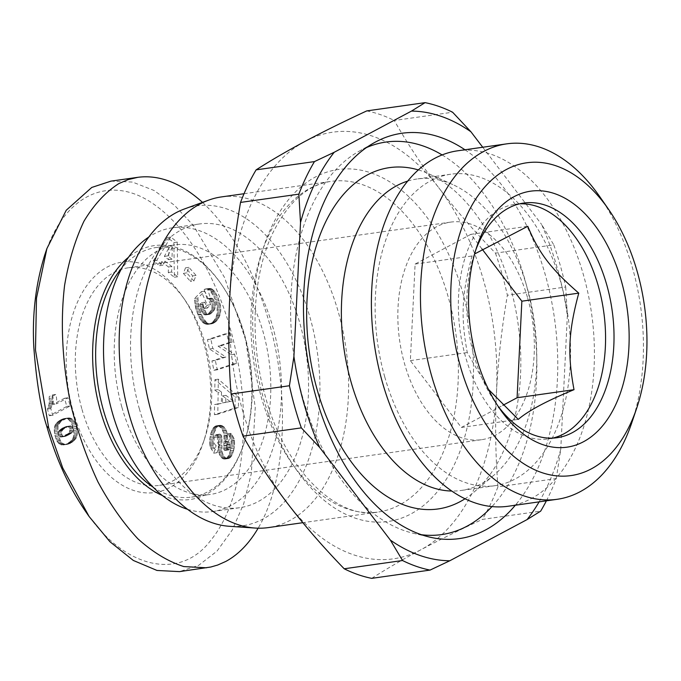 <?xml version="1.0" encoding="UTF-8"?>
<svg xmlns="http://www.w3.org/2000/svg" width="681" height="681" viewBox="0 0 681 681"><rect width="100%" height="100%" fill="white"/><g stroke="black" fill="none" stroke-linecap="round" stroke-linejoin="round"><path stroke-width="0.51" stroke-dasharray="3.4 2.55" d="M221.444 196.92A166.99 102.039 -98.1 0 1 338.414 312.409A166.99 102.039 -98.1 0 1 268.297 527.596M184.474 208.956A161.601 98.745 -98.1 0 1 310.059 317.601A161.601 98.745 -98.1 0 1 229.446 526.302M527.656 298.099A109.888 67.147 -98.1 0 1 481.518 439.705A109.888 67.147 -98.1 0 1 404.548 363.714A109.888 67.147 -98.1 0 1 450.686 222.108A109.888 67.147 -98.1 0 1 527.656 298.099M81.992 409.417A109.888 67.147 81.9 0 0 158.962 485.417A109.888 67.147 81.9 0 0 204.666 438.504A109.888 67.147 81.9 0 0 205.1 343.811A109.888 67.147 81.9 0 0 185.062 300.176A109.888 67.147 81.9 0 0 128.13 267.812A109.888 67.147 81.9 0 0 81.992 409.417M631.806 422.68A179.503 109.692 81.9 0 0 632.513 267.991A179.503 109.692 81.9 0 0 599.782 196.707M508.094 506.255A179.503 109.692 81.9 0 0 583.455 274.937A179.503 109.692 81.9 0 0 457.726 150.79M495.453 253.128A237.014 144.832 -98.1 0 1 501.999 273.881A237.014 144.832 -98.1 0 1 507.371 295.256L565.707 286.99A237.014 144.832 81.9 0 0 560.327 265.616A237.014 144.832 81.9 0 0 553.781 244.862L495.453 253.128C474.265 231.251 455.351 209.433 438.709 187.675A215.468 131.663 -98.1 0 1 483.782 281.185A215.468 131.663 -98.1 0 1 496.509 391.924A215.468 131.663 -98.1 0 1 420.884 549.754A215.468 131.663 -98.1 0 1 287.459 503.336A215.468 131.663 -98.1 0 1 242.393 409.826A215.468 131.663 -98.1 0 1 229.659 299.087A215.468 131.663 -98.1 0 1 305.292 141.256A215.468 131.663 -98.1 0 1 438.709 187.675C422.143 165.909 407.332 143.504 394.265 120.486L452.601 112.22M552.785 438.104A118.511 72.416 -98.1 0 1 548.588 438.913A118.511 72.416 -98.1 0 1 465.583 356.955A118.511 72.416 -98.1 0 1 515.338 204.24A118.511 72.416 -98.1 0 1 519.586 203.84M488.473 389.404L467.277 352.554C460.628 316.827 461.752 294.115 472.027 255.996L474.614 253.953M497.802 405.833A118.511 72.416 -98.1 0 1 495.632 402.811A118.511 72.416 -98.1 0 1 474.027 355.754A118.511 72.416 -98.1 0 1 474.487 253.63A118.511 72.416 -98.1 0 1 475.73 250.123M384.748 376.908A157.294 96.115 -98.1 0 1 450.788 174.208A157.294 96.115 -98.1 0 1 560.965 282.99A157.294 96.115 -98.1 0 1 494.925 485.689A157.294 96.115 -98.1 0 1 384.748 376.908M407.791 181.069A157.294 96.115 -98.1 0 1 417.01 179.001A157.294 96.115 -98.1 0 1 452.771 184.594A157.294 96.115 -98.1 0 1 527.188 287.782A157.294 96.115 -98.1 0 1 493.946 475.159A157.294 96.115 -98.1 0 1 461.148 490.473A157.294 96.115 -98.1 0 1 451.716 491.044M418.389 169.935A172.378 105.334 -98.1 0 1 428.758 173.791A172.378 105.334 -98.1 0 1 510.307 286.863A172.378 105.334 -98.1 0 1 473.874 492.21A172.378 105.334 -98.1 0 1 464.987 498.798M464.97 149.769A204.692 125.083 -98.1 0 1 545.294 274.826A204.692 125.083 -98.1 0 1 515.338 505.225M442.131 154.945A198.231 121.133 -98.1 0 1 524.787 279.15A198.231 121.133 -98.1 0 1 491.963 506.596M421.394 534.713A198.231 121.133 -98.1 0 1 413.035 533.197A198.231 121.133 -98.1 0 1 302.713 397.5A198.231 121.133 -98.1 0 1 358.921 151.327A198.231 121.133 -98.1 0 1 366.531 147.547M565.707 286.99L567.358 315.422A226.245 138.243 81.9 0 0 557.364 268.391A226.245 138.243 81.9 0 0 541.608 224.441L553.781 244.862M203.653 342.594A116.357 71.096 81.9 0 0 182.44 296.397A116.357 71.096 81.9 0 0 92.948 278.163A116.357 71.096 81.9 0 0 73.301 412.065A116.357 71.096 81.9 0 0 137.954 491.691A116.357 71.096 81.9 0 0 203.193 442.871A116.357 71.096 81.9 0 0 203.653 342.594M187.505 509.294A143.291 87.56 81.9 0 0 212.625 511.542A143.291 87.56 81.9 0 0 272.783 326.897A143.291 87.56 81.9 0 0 172.421 227.803A143.291 87.56 81.9 0 0 148.909 236.945M139.282 408.617A143.291 87.56 81.9 0 0 239.644 507.711A143.291 87.56 81.9 0 0 299.802 323.066A143.291 87.56 81.9 0 0 199.439 223.972A143.291 87.56 81.9 0 0 139.282 408.617M153.029 487.094A126.053 77.021 81.9 0 0 191.625 497.113A126.053 77.021 81.9 0 0 244.053 443.305A126.053 77.021 81.9 0 0 244.547 334.677A126.053 77.021 81.9 0 0 221.572 284.624A126.053 77.021 81.9 0 0 156.255 247.501A126.053 77.021 81.9 0 0 121.959 267.846M121.916 407.306A126.053 77.021 81.9 0 0 210.208 494.474A126.053 77.021 81.9 0 0 263.13 332.047A126.053 77.021 81.9 0 0 174.838 244.871A126.053 77.021 81.9 0 0 121.916 407.306M162.282 495.436A128.207 78.341 81.9 0 0 243.56 444.753A128.207 78.341 81.9 0 0 244.07 334.277A128.207 78.341 81.9 0 0 220.695 283.364A128.207 78.341 81.9 0 0 128.53 257.265M110.96 181.129L132.523 182.074L153.983 190.45L174.413 205.219L193.285 225.377L224.594 277.61L245.773 340.245L255.256 407.587L251.289 473.729L243.713 503.736L232.238 530.056L217.009 551.108L198.699 565.307L179.503 571.623M52.59 396.138L55.731 394.461A12.667 7.746 -98.1 0 1 56.404 403.884L67.87 397.781L70.177 405.944L52.692 415.265L50.794 408.583L52.505 403.552L52.59 396.138L49.211 396.614L49.126 404.029L47.423 409.06L49.313 415.742L66.806 406.421L64.491 398.257L53.033 404.361L56.404 403.884M53.033 404.361A12.667 7.746 81.9 0 0 52.352 394.937L49.211 396.614M52.352 394.937L55.731 394.461M64.491 398.257L67.87 397.781M66.806 406.421L70.177 405.944M49.313 415.742L52.692 415.265M47.423 409.06L50.794 408.583M47.968 407.996L51.339 407.519M48.453 406.778L51.833 406.302M48.845 405.459L52.224 404.974M49.126 404.029L52.505 403.552M49.262 403.024L52.641 402.548M49.355 401.654L52.735 401.177M49.381 400.122L52.76 399.645M49.321 398.445L52.701 397.968M65.282 444.506L62.38 443.237L60.379 440.743L57.885 433.065L58.055 425.736L60.941 421.445L66.908 418.202L70.015 417.998L72.254 419.062L73.999 420.952L75.795 424.748L77.37 433.107L76.315 437.874L72.773 441.858L68.304 444.123L61.903 444.991L65.861 444.31L70.305 441.62L72.935 438.36L73.914 434.946L73.437 428.868L71.258 422.501L67.921 418.934L64.593 418.474L60.728 419.785L56.761 422.697L55.042 425.267L54.199 429.039L54.855 435.227L56.855 440.939L59 443.714L61.903 444.991M60.967 444.821L64.346 444.344M59.971 444.378L63.35 443.901M59 443.714L62.38 443.237M58.643 443.399L62.022 442.922M57.808 442.454L61.188 441.978M57.008 441.228L60.379 440.743M56.855 440.939L60.234 440.462M56.293 439.739L59.664 439.262M55.731 438.309L59.111 437.832M55.221 436.623L58.6 436.146M54.855 435.227L58.226 434.75M54.506 433.542L57.885 433.065M54.267 431.941L57.647 431.465M54.174 430.452L57.544 429.966M54.199 429.039L57.579 428.562M54.335 427.719L57.715 427.242M54.608 426.485L57.987 426.008M54.684 426.212L58.055 425.736M55.042 425.267L58.421 424.791M55.502 424.365L58.881 423.888M56.08 423.514L59.46 423.037M56.761 422.697L60.141 422.22M57.57 421.922L60.941 421.445M58.472 421.19L61.852 420.713M59.485 420.492L62.865 420.015M60.626 419.845L63.997 419.36M60.728 419.785L64.108 419.309M61.682 419.317L65.061 418.841M62.618 418.96L65.997 418.483M63.537 418.679L66.908 418.202M64.423 418.5L67.802 418.023M64.593 418.474L67.972 417.998M65.665 418.381L69.045 417.904M66.636 418.483L70.015 417.998M67.487 418.73L70.867 418.253M67.921 418.934L71.301 418.457M68.875 419.539L72.254 419.062M69.768 420.364L73.139 419.888M70.577 421.369L73.948 420.884M70.62 421.428L73.999 420.952M71.258 422.501L74.638 422.024M71.854 423.752L75.233 423.276M72.416 425.225L75.795 424.748M72.944 426.927L76.323 426.451M72.986 427.089L76.366 426.612M73.437 428.868L76.817 428.392M73.752 430.545L77.132 430.069M73.94 432.129L77.319 431.652M73.991 433.584L77.37 433.107M73.914 434.946L77.293 434.461M73.718 436.189L77.098 435.704M73.378 437.321L76.757 436.844M73.344 437.432L76.723 436.955M72.935 438.36L76.315 437.874M72.416 439.228L75.795 438.743M71.82 440.062L75.199 439.585M71.105 440.854L74.476 440.377M70.305 441.62L73.684 441.143M69.394 442.335L72.773 441.858M68.389 443.008L71.769 442.531M67.291 443.637L70.671 443.161M66.789 443.91L70.169 443.433M65.861 444.31L69.241 443.833M64.925 444.599L68.304 444.123M63.997 444.829L67.368 444.352M63.052 444.965L66.432 444.489M62.924 444.991L66.304 444.506M73.25 429.677L72.041 426.451L70.305 425.923L67.496 426.766L63.18 429.405L61.707 431.413L61.699 434.172L62.737 435.985L64.533 436.555L71.318 433.303L72.731 431.686L73.25 429.677L69.871 430.154L69.351 432.163L67.938 433.78L61.154 437.032L59.358 436.47L58.319 434.657L58.328 431.89L59.162 430.494L62.797 427.898L66.925 426.4L68.67 426.936L69.871 430.154M69.675 428.647L73.054 428.17M69.385 427.864L72.765 427.387M68.67 426.936L72.041 426.451M67.674 426.459L71.054 425.983M67.589 426.442L70.96 425.957M66.925 426.4L70.305 425.923M66.125 426.51L69.505 426.034M65.189 426.808L68.568 426.332M64.116 427.242L67.496 426.766M62.899 427.847L66.278 427.362M62.797 427.898L66.176 427.421M61.613 428.57L64.993 428.094M60.618 429.243L63.997 428.766M59.809 429.881L63.18 429.405M59.162 430.494L62.541 430.017M58.702 431.107L62.082 430.63M58.328 431.89L61.707 431.413M58.106 433.193L61.486 432.716M58.319 434.657L61.699 434.172M58.643 435.508L62.022 435.031M59.358 436.47L62.737 435.985M60.337 436.989L63.716 436.512M60.498 437.023L63.869 436.547M61.154 437.032L64.533 436.555M61.962 436.879L65.342 436.402M62.899 436.581L66.278 436.104M63.988 436.112L67.368 435.636M65.214 435.508L68.594 435.031M66.202 434.955L69.581 434.478M67.164 434.359L70.543 433.874M67.938 433.78L71.318 433.303M68.534 433.261L71.914 432.784M68.594 433.184L71.973 432.707M69.351 432.163L72.731 431.686M69.768 431.056L73.139 430.579M221.512 392.111L218.167 389.6L218.329 379.181L238.554 396.683L238.393 407.536L217.792 414.261L217.946 404.088L221.342 403.424L221.512 392.111L218.141 392.588L217.963 403.901L214.566 404.565L214.413 414.738L235.013 408.013L235.175 397.159L214.949 379.657L214.787 390.077L218.141 392.588M214.787 390.077L218.167 389.6M214.949 379.657L218.329 379.181M235.175 397.159L238.554 396.683M235.013 408.013L238.393 407.536M214.413 414.738L217.792 414.261M214.566 404.565L217.946 404.088M217.963 403.901L221.342 403.424M233.183 400.82L225.888 395.346L225.786 402.42L233.183 400.82L222.406 402.897L222.517 395.823L229.803 401.296M222.517 395.823L225.888 395.346M222.406 402.897L225.786 402.42M217.954 297.537L220.593 306.092L220.78 310.51L220.108 314.665L218.516 318.41L216.286 321.27L213.757 323.152L210.659 323.918L208.744 323.586L206.028 321.883L202.121 316.146L199.158 308.314L197.865 298.048L204.751 291.153L210.718 304.705L207.356 308.076L204.777 302.211L203.253 303.735L203.772 307.608L206.317 313.192L208.02 314.367L209.782 314.29L214.2 310.247L215.383 307.012L215.358 304.169L213.391 299.368L212.31 298.38L210.429 298.218L207.56 288.897L211.689 288.795L215.162 292.072L217.954 297.537L214.575 298.014L210.123 290.523L206.896 288.897L204.181 289.374L207.05 298.695L208.931 298.857L210.02 299.853L211.978 304.645L212.004 307.489L210.829 310.723L209.152 312.843L206.403 314.767L204.641 314.843L202.938 313.669L200.444 308.28L199.874 304.211L201.397 302.687L203.977 308.553L207.339 305.182L201.372 291.63L194.485 298.525L195.787 308.791L199.448 317.993L203.534 323.092L206.309 324.301L208.633 324.25L211.221 323.126L213.774 320.811L215.698 317.84L217.052 313.805L217.213 306.569L214.575 298.014M215.23 299.555L218.601 299.078M215.809 301.096L219.188 300.619M216.303 302.56L219.682 302.083M216.703 303.973L220.082 303.488M217.001 305.309L220.38 304.833M217.213 306.569L220.593 306.092M217.367 307.965L220.746 307.489M217.435 309.489L220.814 309.012M217.409 310.987L220.78 310.51M217.282 312.417L220.661 311.941M217.052 313.805L220.431 313.328M216.728 315.15L220.108 314.665M216.618 315.55L219.989 315.073M216.192 316.716L219.571 316.239M215.698 317.84L219.078 317.363M215.136 318.887L218.516 318.41M214.489 319.874L217.86 319.398M213.774 320.811L217.145 320.334M212.974 321.679L216.354 321.202M212.906 321.747L216.286 321.27M212.072 322.496L215.443 322.011M211.221 323.126L214.6 322.641M210.378 323.637L213.757 323.152M209.51 323.994L212.881 323.518M208.633 324.25L212.004 323.773M207.739 324.369L211.11 323.892M207.279 324.394L210.659 323.918M206.309 324.301L209.688 323.824M205.364 324.062L208.744 323.586M204.445 323.662L207.824 323.177M203.534 323.092L206.913 322.615M202.649 322.36L206.028 321.883M202.359 322.079L205.739 321.594M201.619 321.27L204.998 320.794M200.886 320.317L204.266 319.84M200.171 319.227L203.551 318.742M199.448 317.993L202.827 317.516M198.741 316.622L202.121 316.146M198.043 315.107L201.423 314.622M197.788 314.537L201.167 314.06M197.184 313.039L200.563 312.562M196.639 311.583L200.018 311.106M196.179 310.161L199.559 309.685M195.787 308.791L199.158 308.314M195.464 307.446L198.843 306.969M195.26 306.424L198.639 305.948M195.038 305.079L198.418 304.594M194.843 303.607L198.222 303.13M194.689 302.015L198.069 301.538M194.57 300.33L197.95 299.853M194.485 298.525L197.865 298.048M201.372 291.63L204.751 291.153M207.339 305.182L210.718 304.705M203.977 308.553L207.356 308.076M201.397 302.687L204.777 302.211M199.874 304.211L203.253 303.735M199.959 305.148L203.33 304.671M200.146 306.739L203.525 306.263M200.401 308.084L203.772 307.608M200.444 308.28L203.823 307.803M200.852 309.736L204.223 309.251M201.389 311.149L204.768 310.672M201.474 311.328L204.845 310.851M202.18 312.656L205.551 312.17M202.938 313.669L206.317 313.192M203.755 314.401L207.135 313.924M204.641 314.843L208.02 314.367M204.836 314.886L208.216 314.409M205.602 314.945L208.982 314.469M206.403 314.767L209.782 314.29M207.271 314.358L210.642 313.881M208.19 313.703L211.561 313.226M209.152 312.843L212.523 312.358M209.246 312.741L212.625 312.264M210.123 311.745L213.502 311.268M210.829 310.723L214.2 310.247M211.382 309.685L214.762 309.208M211.765 308.595L215.145 308.118M212.004 307.489L215.383 307.012M212.097 306.101L215.477 305.616M211.978 304.645L215.358 304.169M211.646 303.215L215.026 302.739M211.119 301.76L214.498 301.283M210.752 300.993L214.132 300.517M210.02 299.853L213.391 299.368M209.229 299.053L212.6 298.567M208.931 298.857L212.31 298.38M208.011 298.576L211.391 298.099M207.05 298.695L210.429 298.218M204.181 289.374L207.56 288.897M205.007 289.076L208.386 288.599M205.968 288.914L209.348 288.438M206.896 288.897L210.276 288.421M207.782 289.076L211.161 288.599M208.309 289.272L211.689 288.795M209.237 289.791L212.617 289.314M210.123 290.523L213.502 290.046M210.982 291.451L214.362 290.966M211.178 291.681L214.558 291.204M211.782 292.549L215.162 292.072M212.421 293.63L215.8 293.145M213.102 294.882L216.473 294.405M213.825 296.346L217.205 295.869M165.057 261.206L162.98 265.241L156.749 260.372L170.752 237.031L177.239 242.104L177.724 276.758L171.638 272.008L171.825 266.484L165.057 261.206L161.686 261.683L168.445 266.969L168.267 272.485L174.345 277.235L173.859 242.581L167.373 237.507L153.37 260.849L159.601 265.718L161.686 261.683M159.601 265.718L162.98 265.241M153.37 260.849L156.749 260.372M167.373 237.507L170.752 237.031M173.859 242.581L177.239 242.104M174.345 277.235L177.724 276.758M168.267 272.485L171.638 272.008M168.445 266.969L171.825 266.484M172.31 247.126L167.756 255.911L171.987 259.214L172.31 247.126L168.931 247.603L168.607 259.691L164.385 256.388L168.931 247.603M164.385 256.388L167.756 255.911M168.607 259.691L171.987 259.214M193.889 280.972L186.73 272.902L188.901 267.352L196.06 275.422L193.889 280.972L190.518 281.449L192.68 275.899L185.521 267.829L183.351 273.379L190.518 281.449M183.351 273.379L186.73 272.902M185.521 267.829L188.901 267.352M192.68 275.899L196.06 275.422M230.135 332.847L232.093 342.194L221.419 345.676L234.622 354.265L236.562 363.509L217.273 369.8L215.324 360.47L225.913 357.023L212.812 348.476L210.855 339.138L230.135 332.847L226.756 333.324L207.475 339.615L209.433 348.961L222.534 357.499L211.944 360.956L213.894 370.277L233.183 363.995L231.242 354.741L218.048 346.152L228.714 342.671L226.756 333.324M228.714 342.671L232.093 342.194M218.048 346.152L221.419 345.676M231.242 354.741L234.622 354.265M233.183 363.995L236.562 363.509M213.894 370.277L217.273 369.8M211.944 360.956L215.324 360.47M222.534 357.499L225.913 357.023M209.433 348.961L212.812 348.476M207.475 339.615L210.855 339.138M233.821 449.766L231.906 455.47L230.067 457.794L228.109 458.602L225.3 457.675L223.147 454.976L221.989 451.358L221.904 437.534L221.385 435.448L220.542 434.41L217.162 434.887L218.524 438.011L218.303 449.23L219.767 455.453L222.832 458.73L225.045 459.045L226.696 458.27L229.012 454.925L230.442 450.243L233.821 449.766L234.596 445.008L234.136 438.862L230.876 433.337L228.569 441.518L230.135 444.412L230.033 447.851L229.037 449.86L227.786 449.809L226.986 447.426L227.454 436.802L226.858 432.001L224.67 427.557L221.657 425.438L219.75 425.302L217.222 426.698L214.404 432.222L212.923 440.633L213.86 447.213L217.094 452.72L219.52 445.059L216.141 445.536C214.132 444.361 213.536 441.646 214.353 437.406L215.647 434.904L220.542 434.41M230.314 450.788L233.694 450.311M229.897 452.346L233.277 451.869M229.463 453.725L232.842 453.248M229.012 454.925L232.383 454.448M228.527 455.947L231.906 455.47M228.024 456.781L231.404 456.304M227.48 457.513L230.85 457.028M226.696 458.27L230.067 457.794M225.888 458.79L229.259 458.313M225.045 459.045L228.424 458.568M224.73 459.079L228.109 458.602M223.768 459.037L227.148 458.56M222.832 458.73L226.211 458.253M221.921 458.151L225.3 457.675M221.231 457.53L224.611 457.053M220.44 456.568L223.811 456.083M219.767 455.453L223.147 454.976M219.222 454.159L222.602 453.682M218.797 452.712L222.176 452.235M218.61 451.835L221.989 451.358M218.431 450.601L221.81 450.124M218.303 449.23L221.683 448.753M218.252 447.732L221.631 447.255M218.243 446.106L221.623 445.629M218.303 444.352L221.683 443.876M218.516 441.177L221.887 440.701M218.567 439.381L221.946 438.904M218.524 438.011L221.904 437.534M218.388 437.006L221.759 436.53M218.005 435.925L221.385 435.448M217.162 434.887L219.937 434.172L218.78 434.631L217.733 436.93C216.916 441.169 217.511 443.876 219.52 445.059M215.4 435.116L218.78 434.631M214.813 436.027L218.184 435.551M214.353 437.406L217.733 436.93M230.442 450.243L231.217 445.493L231.063 440.692L229.752 436.827L227.497 433.814L225.19 442.003L226.764 444.889L226.654 448.328L225.658 450.337L224.407 450.286L223.76 449.137L224.075 437.279L223.479 432.486L221.291 428.034L218.278 425.914L215.468 426.042L212.983 428.247L211.033 432.699L209.663 439.62L210.02 446.302L213.723 453.197L216.141 445.536M213.723 453.197L217.094 452.72M211.016 449L214.396 448.524M210.48 447.689L213.86 447.213M210.02 446.302L213.4 445.817M209.739 445.025L213.119 444.548M209.595 443.816L212.974 443.34M209.527 442.505L212.906 442.029M209.544 441.109L212.923 440.633M209.663 439.62L213.042 439.143M209.859 438.036L213.238 437.56M210.148 436.342L213.528 435.866M210.54 434.58L213.911 434.103M210.625 434.206L214.004 433.729M211.033 432.699L214.404 432.222M211.468 431.362L214.838 430.886M211.927 430.171L215.307 429.694M212.446 429.132L215.817 428.655M212.983 428.247L216.362 427.77M213.119 428.043L216.49 427.566M213.843 427.174L217.222 426.698M214.634 426.502L218.014 426.025M215.468 426.042L218.848 425.565M216.362 425.787L219.733 425.31M216.371 425.778L219.75 425.302M217.324 425.736L220.704 425.259M218.278 425.914L221.657 425.438M219.214 426.306L222.585 425.829M220.142 426.927L223.521 426.451M220.431 427.166L223.811 426.681M221.291 428.034L224.67 427.557M222.057 429.081L225.437 428.604M222.721 430.315L226.101 429.83M223.062 431.124L226.432 430.639M223.479 432.486L226.858 432.001M223.794 434.001L227.173 433.525M223.998 435.678L227.369 435.202M224.023 436.129L227.403 435.653M224.075 437.279L227.454 436.802M224.075 438.598L227.454 438.121M224.04 440.071L227.42 439.585M223.972 441.688L227.352 441.211M223.862 443.467L227.241 442.99M223.657 446.2L227.037 445.723M223.606 447.902L226.986 447.426M223.726 448.992L227.105 448.507M223.76 449.137L227.139 448.66M224.407 450.286L227.786 449.809M224.764 450.49L228.144 450.005M225.658 450.337L229.037 449.86M226.177 449.69L229.548 449.213M226.654 448.328L230.033 447.851M226.756 447.766L230.135 447.281M226.901 446.251L230.28 445.774M226.764 444.889L230.135 444.412M226.611 444.37L229.991 443.893M226.049 443.144L229.429 442.659M225.19 442.003L228.569 441.518M227.497 433.814L230.876 433.337M228.203 434.589L231.583 434.112M229.037 435.67L232.417 435.193M229.752 436.827L233.123 436.351M230.306 438.062L233.685 437.577M230.765 439.347L234.136 438.862M231.063 440.692L234.443 440.215M231.174 441.382L234.545 440.905M231.276 442.676L234.647 442.199M231.302 444.055L234.673 443.578M231.217 445.493L234.596 445.008M231.055 447L234.434 446.523M230.799 448.6L234.179 448.124M44.929 254.413C65.64 191.08 112.774 175.026 153.761 204.206C195.362 232.936 227.062 297.546 238.503 365.144C249.978 429.873 242.147 502.544 210.684 540.425C180.567 580.553 125.083 570.006 85.585 511.431M202.512 202.368C231.574 229.778 253.672 269.353 268.808 321.091C290.438 396.053 286.037 481.518 258.133 528.192M481.918 248.854L470.852 234.349L415.112 264.058L410.354 360.615L461.343 427.464L518.267 419.394M410.354 360.615L467.277 352.554M415.112 264.058L472.027 255.996M470.852 234.349L527.775 226.288M461.343 427.464L502.876 405.323M366.744 110.909A237.014 144.832 -98.1 0 1 394.265 120.486M546.383 500.833A237.014 144.832 81.9 0 0 556.266 478.581L497.939 486.847A237.014 144.832 -98.1 0 1 482.335 519.407L540.671 511.142M371.715 578.356C386.382 568.95 402.769 559.416 420.884 549.754C439.075 540.076 459.556 529.954 482.335 519.407M497.939 486.847C495.479 455.002 495.002 423.352 496.509 391.924C498.092 360.479 501.718 328.259 507.371 295.256M482.727 147.249L541.608 224.441M539.131 501.854A226.245 138.243 81.9 0 0 560.761 449.281L556.266 478.581M567.358 315.422L560.761 449.281M261.104 396.546A166.99 102.039 81.9 0 0 378.074 512.035A166.99 102.039 81.9 0 0 448.183 296.848A166.99 102.039 81.9 0 0 331.204 181.367A166.99 102.039 81.9 0 0 261.104 396.546M462.663 292.438A177.758 108.619 -98.1 0 1 410.771 514.01A177.758 108.619 -98.1 0 1 263.513 398.572A177.758 108.619 -98.1 0 1 315.405 177A177.758 108.619 -98.1 0 1 462.663 292.438M60.924 444.804L64.303 444.327M218.422 442.463L221.802 441.986M209.995 446.149L213.366 445.672M223.717 445.417L227.096 444.94M481.518 439.705L158.962 485.417M557.032 437.713L548.588 438.913M474.487 253.63L476.938 246.36M450.788 174.208L417.01 179.001M452.771 184.594L428.758 173.791M413.035 533.197L429.898 537.156M244.045 193.719L331.213 181.367C307.735 184.619 288.216 201.925 272.647 233.294C252.319 275.677 249.212 341.011 265.437 396.836C285.373 471.312 338.116 520.165 378.074 512.035L302.841 522.693M185.062 300.176L182.44 296.397M212.625 511.542L239.644 507.711M191.625 497.113L210.208 494.474M244.053 443.305L243.56 444.753M216.175 434.648L219.554 434.172M221.572 284.624L220.695 283.364M156.255 247.501L174.838 244.871M172.421 227.803L199.439 223.972M204.666 438.504L203.193 442.871M358.921 151.327L374.022 142.831M493.946 475.159L473.874 492.21M494.925 485.689L461.148 490.473M495.632 402.811L500.007 409.111M523.783 203.04L515.338 204.24M450.686 222.108L128.13 267.812"/><path stroke-width="1.02" d="M302.841 522.693L268.297 527.596A166.99 102.039 -98.1 0 1 255.111 528.056A166.99 102.039 -98.1 0 1 151.335 412.107A166.99 102.039 -98.1 0 1 208.641 200.137A166.99 102.039 -98.1 0 1 221.444 196.92L244.045 193.719M255.111 528.056L229.446 526.302A161.601 98.745 -98.1 0 1 129.015 414.091A161.601 98.745 -98.1 0 1 184.474 208.956L208.641 200.137M608.533 209.305L599.782 196.707A179.503 109.692 81.9 0 0 506.775 143.844A179.503 109.692 81.9 0 0 431.413 375.163A179.503 109.692 81.9 0 0 557.143 499.301A179.503 109.692 81.9 0 0 631.806 422.68L636.709 408.149A157.958 96.523 -98.1 0 1 548.137 474.427A157.958 96.523 -98.1 0 1 460.365 366.335A157.958 96.523 -98.1 0 1 487.034 184.551A157.958 96.523 -98.1 0 1 608.533 209.305A157.958 96.523 -98.1 0 1 637.331 272.025A157.958 96.523 -98.1 0 1 636.709 408.149M506.775 143.844L457.726 150.79A179.503 109.692 81.9 0 0 382.356 382.109A179.503 109.692 81.9 0 0 508.094 506.255L557.143 499.301M519.586 203.84A118.511 72.416 -98.1 0 1 598.344 286.199A118.511 72.416 -98.1 0 1 552.785 438.104M474.614 253.953L527.775 226.288C538.816 253.043 550.81 268.774 578.765 293.128C568.49 331.247 567.367 353.967 574.015 389.685C546.971 400.786 528.388 410.686 518.267 419.394L488.473 389.404M475.73 250.123A118.511 72.416 -98.1 0 1 523.783 203.04A118.511 72.416 -98.1 0 1 606.788 284.998A118.511 72.416 -98.1 0 1 557.032 437.713A118.511 72.416 -98.1 0 1 497.802 405.833M621.268 280.589A129.279 78.996 81.9 0 0 549.431 192.119A129.279 78.996 81.9 0 0 476.938 246.36A129.279 78.996 81.9 0 0 476.436 357.772A129.279 78.996 81.9 0 0 500.007 409.111A129.279 78.996 81.9 0 0 599.442 429.37A129.279 78.996 81.9 0 0 621.268 280.589M293.92 356.435A226.245 138.243 81.9 0 0 303.905 403.467A226.245 138.243 81.9 0 0 319.661 447.426L301.342 427.872L243.015 436.138A237.014 144.832 -98.1 0 1 236.469 415.384A237.014 144.832 -98.1 0 1 231.089 394.01L289.425 385.744L293.92 356.435L300.508 222.585L298.857 194.153L240.529 202.419A237.014 144.832 -98.1 0 1 256.124 169.858L314.46 161.593A237.014 144.832 81.9 0 0 298.857 194.153M289.425 385.744A237.014 144.832 81.9 0 0 294.796 407.119A237.014 144.832 81.9 0 0 301.342 427.872M451.716 491.044A157.294 96.115 -98.1 0 1 350.97 381.692A157.294 96.115 -98.1 0 1 407.791 181.069M464.987 498.798A172.378 105.334 -98.1 0 1 317.193 389.779A172.378 105.334 -98.1 0 1 418.389 169.935M515.338 505.225A204.692 125.083 -98.1 0 1 429.898 537.156A204.692 125.083 -98.1 0 1 315.975 397.04A204.692 125.083 -98.1 0 1 374.022 142.831A204.692 125.083 -98.1 0 1 464.97 149.769M491.963 506.596A198.231 121.133 -98.1 0 1 421.394 534.713M240.529 202.419C234.868 235.422 231.251 267.642 229.659 299.087C228.152 330.515 228.629 362.164 231.089 394.01M148.909 236.945A143.291 87.56 81.9 0 0 112.254 412.448A143.291 87.56 81.9 0 0 187.505 509.294M121.959 267.846A126.053 77.021 81.9 0 0 103.333 409.936A126.053 77.021 81.9 0 0 153.029 487.094M128.53 257.265A128.207 78.341 81.9 0 0 100.439 410.813A128.207 78.341 81.9 0 0 162.282 495.436M258.133 528.192C249.076 543.617 238.273 554.709 225.717 561.476L217.69 565.034L210.769 567.026L179.503 571.623L157.005 570.457L133.306 560.446L109.913 541.701L89.083 516.47L62.754 468L48.683 427.83L35.48 350.094L36.485 298.159L46.895 248.599L66.236 210.259L91.773 187.445L110.96 181.129L137.979 177.298C159.371 174.583 180.882 182.942 202.512 202.368M206.53 567.792L183.81 566.575C168.233 561.57 152.919 552.308 137.877 538.807C123.295 523.093 109.99 504.127 97.962 481.918C86.93 458.245 77.966 432.895 71.062 405.859C62.38 364.769 60.132 323.041 64.593 285.348C68.738 261.163 75.191 239.789 83.959 221.223C93.901 204.683 105.512 192.144 118.792 183.615L128.19 179.588L137.979 177.298M89.083 516.47L85.585 511.431C64.04 479.909 52.965 448.115 46.751 426.212C40.749 407.928 36.442 381.735 33.846 347.625C32.024 314.75 35.718 283.679 44.929 254.413L46.895 248.599M502.876 405.323L517.092 397.747L521.85 301.198L481.918 248.854M521.85 301.198L578.765 293.128M517.092 397.747L574.015 389.685M482.727 147.249L470.92 131.774L452.601 112.22A237.014 144.832 81.9 0 0 425.08 102.644L366.744 110.909C343.965 121.465 323.484 131.578 305.292 141.256C287.178 150.927 270.791 160.461 256.124 169.858M402.531 560.514A237.014 144.832 81.9 0 0 430.051 570.091L371.715 578.356A237.014 144.832 -98.1 0 1 344.194 568.78L402.531 560.514L390.358 540.093L319.661 447.426M390.358 540.093A226.245 138.243 81.9 0 0 449.792 560.769L527.077 519.586L540.671 511.142A237.014 144.832 81.9 0 0 546.383 500.833M243.015 436.138C256.082 459.164 270.893 481.561 287.459 503.336C304.101 525.094 323.015 546.911 344.194 568.78M449.792 560.769L430.051 570.091M470.92 131.774A226.245 138.243 81.9 0 0 411.477 111.088L425.08 102.644M314.46 161.593L334.201 152.28L411.477 111.088M366.531 147.547A198.231 121.133 -98.1 0 1 442.131 154.945M527.077 519.586A226.245 138.243 81.9 0 0 539.131 501.854M334.201 152.28A226.245 138.243 81.9 0 0 300.508 222.585M46.751 426.212L48.683 427.83"/></g></svg>
